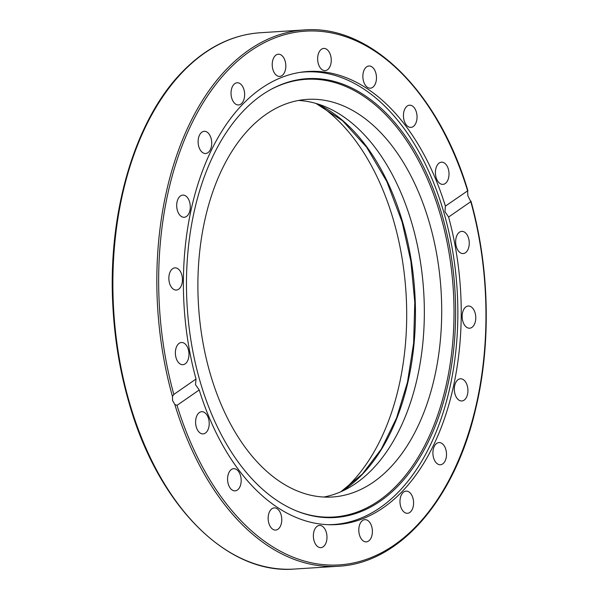 <?xml version="1.0" encoding="UTF-8"?>
<svg xmlns="http://www.w3.org/2000/svg" width="599" height="599" viewBox="0 0 599 599"><rect width="100%" height="100%" fill="white"/><g stroke="black" fill="none" stroke-linecap="round" stroke-linejoin="round"><path stroke-width="0.9" d="M343.676 489.967A213.102 130.02 86.4 0 0 393.356 219.773A213.102 130.02 86.4 0 0 319.132 104.937M371.702 526.528A11.119 6.784 -93.6 0 1 366.303 541.855A11.119 6.784 -93.6 0 1 359.49 534.997A11.119 6.784 -93.6 0 1 364.888 519.662A11.119 6.784 -93.6 0 1 371.702 526.528M326.912 535.686A11.119 6.784 -93.6 0 1 320.877 547.636A11.119 6.784 -93.6 0 1 313.434 537.4A11.119 6.784 -93.6 0 1 319.469 525.443A11.119 6.784 -93.6 0 1 326.912 535.686M281.665 521.579A11.119 6.784 -93.6 0 1 275.667 530.07A11.119 6.784 -93.6 0 1 268.247 516.368A11.119 6.784 -93.6 0 1 274.252 507.877A11.119 6.784 -93.6 0 1 281.665 521.579M240.394 485.594A11.119 6.784 -93.6 0 1 235.085 490.873A11.119 6.784 -93.6 0 1 228.736 485.385A11.119 6.784 -93.6 0 1 228.361 473.966A11.119 6.784 -93.6 0 1 233.67 468.68A11.119 6.784 -93.6 0 1 240.019 474.168A11.119 6.784 -93.6 0 1 240.394 485.594M207.149 431.243A11.119 6.784 -93.6 0 1 203.113 433.886A11.119 6.784 -93.6 0 1 196.24 426.832A11.119 6.784 -93.6 0 1 197.663 414.336A11.119 6.784 -93.6 0 1 201.698 411.693A11.119 6.784 -93.6 0 1 208.572 418.753A11.119 6.784 -93.6 0 1 207.149 431.243M185.173 363.855A11.119 6.784 -93.6 0 1 182.875 364.686A11.119 6.784 -93.6 0 1 175.627 355.963A11.119 6.784 -93.6 0 1 179.168 343.332A11.119 6.784 -93.6 0 1 181.46 342.501A11.119 6.784 -93.6 0 1 188.707 351.224A11.119 6.784 -93.6 0 1 185.173 363.855M176.623 290.028A11.119 6.784 -93.6 0 1 176.361 290.051A11.119 6.784 -93.6 0 1 168.896 279.598A11.119 6.784 -93.6 0 1 174.683 267.888A11.119 6.784 -93.6 0 1 174.945 267.858A11.119 6.784 -93.6 0 1 182.41 278.31A11.119 6.784 -93.6 0 1 176.623 290.028M182.328 216.98A11.119 6.784 -93.6 0 1 176.69 205.09A11.119 6.784 -93.6 0 1 182.785 195.094A11.119 6.784 -93.6 0 1 184.657 195.394A11.119 6.784 -93.6 0 1 190.295 207.284A11.119 6.784 -93.6 0 1 184.2 217.287A11.119 6.784 -93.6 0 1 182.328 216.98M201.743 151.869A11.119 6.784 -93.6 0 1 198.239 139.597A11.119 6.784 -93.6 0 1 204.214 131.316A11.119 6.784 -93.6 0 1 208.1 132.948A11.119 6.784 -93.6 0 1 211.604 145.22A11.119 6.784 -93.6 0 1 205.629 153.501A11.119 6.784 -93.6 0 1 201.743 151.869M232.951 101.066A11.119 6.784 -93.6 0 1 231.439 89.408A11.119 6.784 -93.6 0 1 237.129 82.767A11.119 6.784 -93.6 0 1 242.722 86.66A11.119 6.784 -93.6 0 1 244.235 98.318A11.119 6.784 -93.6 0 1 238.544 104.96A11.119 6.784 -93.6 0 1 232.951 101.066M272.912 69.536A11.119 6.784 -93.6 0 1 278.318 54.21A11.119 6.784 -93.6 0 1 285.131 61.068A11.119 6.784 -93.6 0 1 279.733 76.402A11.119 6.784 -93.6 0 1 272.912 69.536M317.71 60.379A11.119 6.784 -93.6 0 1 323.745 48.429A11.119 6.784 -93.6 0 1 331.187 58.665A11.119 6.784 -93.6 0 1 325.152 70.622A11.119 6.784 -93.6 0 1 317.71 60.379M362.957 74.486A11.119 6.784 -93.6 0 1 368.954 65.995A11.119 6.784 -93.6 0 1 376.374 79.697A11.119 6.784 -93.6 0 1 370.369 88.188A11.119 6.784 -93.6 0 1 362.957 74.486M404.228 110.471A11.119 6.784 -93.6 0 1 409.536 105.192A11.119 6.784 -93.6 0 1 415.886 110.68A11.119 6.784 -93.6 0 1 416.26 122.099A11.119 6.784 -93.6 0 1 410.951 127.385A11.119 6.784 -93.6 0 1 404.602 121.897A11.119 6.784 -93.6 0 1 404.228 110.471M437.472 164.822A11.119 6.784 -93.6 0 1 441.508 162.179A11.119 6.784 -93.6 0 1 448.381 169.232A11.119 6.784 -93.6 0 1 446.959 181.729A11.119 6.784 -93.6 0 1 442.923 184.372A11.119 6.784 -93.6 0 1 436.05 177.311A11.119 6.784 -93.6 0 1 437.472 164.822M459.448 232.21A11.119 6.784 -93.6 0 1 461.747 231.379A11.119 6.784 -93.6 0 1 468.995 240.102A11.119 6.784 -93.6 0 1 465.453 252.733A11.119 6.784 -93.6 0 1 463.154 253.564A11.119 6.784 -93.6 0 1 455.906 244.841A11.119 6.784 -93.6 0 1 459.448 232.21M467.999 306.037A11.119 6.784 -93.6 0 1 468.261 306.014A11.119 6.784 -93.6 0 1 475.726 316.467A11.119 6.784 -93.6 0 1 469.93 328.177A11.119 6.784 -93.6 0 1 469.676 328.207A11.119 6.784 -93.6 0 1 462.211 317.755A11.119 6.784 -93.6 0 1 467.999 306.037M462.293 379.085A11.119 6.784 -93.6 0 1 467.931 390.975A11.119 6.784 -93.6 0 1 461.836 400.971A11.119 6.784 -93.6 0 1 459.965 400.671A11.119 6.784 -93.6 0 1 454.327 388.781A11.119 6.784 -93.6 0 1 460.421 378.778A11.119 6.784 -93.6 0 1 462.293 379.085M442.878 444.196A11.119 6.784 -93.6 0 1 446.382 456.468A11.119 6.784 -93.6 0 1 440.407 464.749A11.119 6.784 -93.6 0 1 436.521 463.117A11.119 6.784 -93.6 0 1 433.017 450.845A11.119 6.784 -93.6 0 1 438.992 442.564A11.119 6.784 -93.6 0 1 442.878 444.196M411.663 494.999A11.119 6.784 -93.6 0 1 413.183 506.657A11.119 6.784 -93.6 0 1 407.492 513.298A11.119 6.784 -93.6 0 1 401.899 509.405A11.119 6.784 -93.6 0 1 400.387 497.739A11.119 6.784 -93.6 0 1 406.077 491.105A11.119 6.784 -93.6 0 1 411.663 494.999M173.83 394.419A267.371 163.138 -93.6 0 1 250.135 51.2A267.371 163.138 -93.6 0 1 467.594 190.714L467.864 195.783L470.792 201.646L448.599 217.033A226.999 138.504 -93.6 0 1 336.75 524.574A226.999 138.504 -93.6 0 1 199.22 389.964L177.027 405.351L174.826 404.52L172.572 400.544L172.452 396.411L173.83 394.419L196.023 379.032A226.999 138.504 -93.6 0 1 307.871 71.491A226.999 138.504 -93.6 0 1 445.401 206.101L467.894 190.677C438.288 91.392 370.407 24.379 304.172 29.95A268.696 163.939 86.4 0 0 172.452 396.411M196.023 379.032L195.484 384.655L199.22 389.964M448.599 217.033L444.952 211.672L445.401 206.101M174.826 404.52A268.696 163.939 86.4 0 0 338.36 566.25C399.533 563.352 454.738 499.753 475.666 408.907C491.292 344.118 489.548 267.424 470.941 201.084L470.792 201.646A267.371 163.138 -93.6 0 1 394.486 544.865A267.371 163.138 -93.6 0 1 177.027 405.351M299.395 72.464A226.736 138.339 -93.6 0 1 304.651 71.962A226.736 138.339 -93.6 0 1 443.664 211.844A226.736 138.339 -93.6 0 1 380.283 507.555A226.736 138.339 -93.6 0 1 333.501 524.514A226.736 138.339 -93.6 0 1 328.23 524.687M261.703 95.144A219.855 134.139 -93.6 0 1 270.104 89.895A219.855 134.139 -93.6 0 1 443.822 221.338A219.855 134.139 -93.6 0 1 380.402 501.078A219.855 134.139 -93.6 0 1 296.954 511.119A219.855 134.139 -93.6 0 1 187.742 314.153A219.855 134.139 -93.6 0 1 261.703 95.144M296.363 510.872A219.271 133.787 86.4 0 0 378.995 500.622A219.271 133.787 86.4 0 0 442.369 222.079A219.271 133.787 86.4 0 0 269.543 90.209M298.474 100.46A199.205 121.545 -93.6 0 1 411.887 223.397A199.205 121.545 -93.6 0 1 323.752 497.035M429.258 222.289A199.205 121.545 -93.6 0 1 332.467 496.99A199.205 121.545 -93.6 0 1 210.339 374.098A199.205 121.545 -93.6 0 1 307.13 99.389A199.205 121.545 -93.6 0 1 429.258 222.289M129.661 403.277A268.696 163.939 -93.6 0 1 260.213 32.75C232.27 34.735 206.737 47.328 183.623 70.54C135.06 118.677 107.071 213.147 113.001 308.29C114.888 341.131 120.264 372.75 129.122 403.149C157.956 505.122 226.976 574.785 294.401 569.05A268.696 163.939 -93.6 0 1 129.661 403.277M341.363 491.577A204.499 124.772 86.4 0 0 402.655 222.154A204.499 124.772 86.4 0 0 316.631 103.634M338.36 566.25L294.401 569.05M304.172 29.95L260.213 32.75M330.064 524.731L333.501 524.514M340.741 491.846L362.477 473.959L381.346 449.018L396.553 418.035L407.462 382.274L413.624 343.175L414.785 302.323L410.892 261.389L402.109 222.019L386.864 181.639L366.685 147.317L342.643 120.803L315.98 103.447M301.215 72.18L304.651 71.962"/></g></svg>

